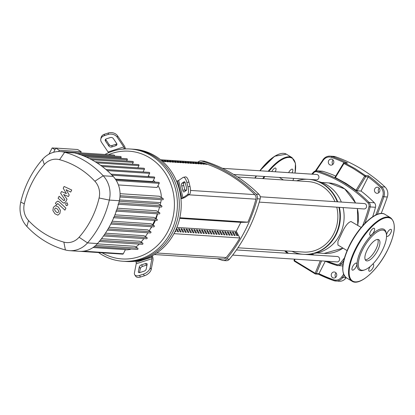<?xml version="1.0" encoding="UTF-8"?>
<svg xmlns="http://www.w3.org/2000/svg" width="415" height="415" viewBox="0 0 415 415"><rect width="100%" height="100%" fill="white"/><g stroke="black" fill="none" stroke-linecap="round" stroke-linejoin="round"><path stroke-width="0.62" d="M154.401 254.535L222.907 259.007A4.498 4.072 -86.3 0 0 226.201 257.523A146.225 132.416 -86.3 0 0 239.849 237.956M162.343 161.233A146.225 132.416 93.7 0 1 163.178 161.528L162.644 161.497M165.751 161.7L164.797 161.637A146.225 132.416 -86.3 0 0 161.834 160.605L162.789 160.667A146.225 132.416 93.7 0 1 165.751 161.7M168.319 161.866L167.37 161.803A146.225 132.416 -86.3 0 0 164.407 160.771L165.357 160.833A146.225 132.416 93.7 0 1 168.319 161.866M170.892 162.032L169.937 161.969A146.225 132.416 -86.3 0 0 166.975 160.937L167.93 160.999A146.225 132.416 93.7 0 1 170.892 162.032M173.46 162.203L172.51 162.141A146.225 132.416 -86.3 0 0 169.548 161.108L170.503 161.17A146.225 132.416 93.7 0 1 173.46 162.203M176.033 162.369L175.083 162.306A146.225 132.416 -86.3 0 0 172.121 161.274L173.071 161.336A146.225 132.416 93.7 0 1 176.033 162.369M178.606 162.535L177.651 162.472A146.225 132.416 -86.3 0 0 174.689 161.44L175.644 161.502A146.225 132.416 93.7 0 1 178.606 162.535M181.173 162.706L180.224 162.644A146.225 132.416 -86.3 0 0 177.262 161.611L178.211 161.674A146.225 132.416 93.7 0 1 181.173 162.706M183.746 162.872L182.792 162.81A146.225 132.416 -86.3 0 0 179.83 161.777L180.784 161.84A146.225 132.416 93.7 0 1 183.746 162.872M186.319 163.038L185.365 162.976A146.225 132.416 -86.3 0 0 182.403 161.943L183.357 162.006A146.225 132.416 93.7 0 1 186.319 163.038M188.887 163.209L187.938 163.147A146.225 132.416 -86.3 0 0 184.976 162.115L185.925 162.177A146.225 132.416 93.7 0 1 188.887 163.209M191.46 163.375L190.506 163.313A146.225 132.416 -86.3 0 0 187.544 162.281L188.498 162.343A146.225 132.416 93.7 0 1 191.46 163.375M194.033 163.541L193.079 163.479A146.225 132.416 -86.3 0 0 190.117 162.447L191.071 162.509A146.225 132.416 93.7 0 1 194.033 163.541M196.601 163.712L195.652 163.65A146.225 132.416 -86.3 0 0 192.69 162.618L193.639 162.68A146.225 132.416 93.7 0 1 196.601 163.712M199.174 163.878L198.22 163.816A146.225 132.416 -86.3 0 0 195.257 162.784L196.212 162.846A146.225 132.416 93.7 0 1 199.174 163.878M201.742 164.044L200.793 163.982A146.225 132.416 -86.3 0 0 197.831 162.95L198.785 163.012A146.225 132.416 93.7 0 1 201.742 164.044M204.315 164.216L203.366 164.153A146.225 132.416 -86.3 0 0 200.404 163.121L201.353 163.183A146.225 132.416 93.7 0 1 204.315 164.216M206.888 164.382L205.933 164.319A146.225 132.416 -86.3 0 0 202.971 163.287L203.926 163.349A146.225 132.416 93.7 0 1 206.888 164.382M247.89 222.181L179.825 217.751L247.89 222.181A146.225 132.416 -86.3 0 0 255.925 199.179A4.498 4.072 -86.3 0 0 254.779 194.625A146.225 132.416 -86.3 0 0 202.281 162.576A4.498 4.072 -86.3 0 0 201.425 162.415L160.584 159.754M333.115 160.055A3.035 2.749 -86.3 0 0 332.482 160.901A3.035 2.749 -86.3 0 0 332.83 164.418M333.463 163.572A3.035 2.749 93.7 0 1 330.869 165.144A3.035 2.749 93.7 0 1 328.675 160.652A3.035 2.749 93.7 0 1 331.269 159.08A3.035 2.749 93.7 0 1 333.463 163.572M379.227 188.203A3.035 2.749 -86.3 0 0 378.594 189.048A3.035 2.749 -86.3 0 0 378.942 192.57M379.575 191.725A3.035 2.749 93.7 0 1 376.986 193.291A3.035 2.749 93.7 0 1 374.787 188.799A3.035 2.749 93.7 0 1 377.38 187.232A3.035 2.749 93.7 0 1 379.575 191.725M336.046 272.956A3.035 2.749 -86.3 0 0 335.413 273.801A3.035 2.749 -86.3 0 0 335.761 277.319M336.394 276.478A3.035 2.749 93.7 0 1 333.8 278.045A3.035 2.749 93.7 0 1 331.606 273.552A3.035 2.749 93.7 0 1 334.194 271.986A3.035 2.749 93.7 0 1 336.394 276.478M315.286 273.936A0.897 0.814 -86.3 0 0 316.334 273.547A0.897 0.322 -157.7 0 1 315.172 273.241A0.897 0.368 116.5 0 0 315.224 273.921A0.897 0.368 116.5 0 0 315.286 273.936L294.474 261.232A0.897 0.316 -53.8 0 1 294.406 261.206A0.897 0.316 -53.8 0 1 294.484 260.61A0.897 0.322 -157.7 0 1 294.1 260.138A0.897 0.322 -157.7 0 1 294.225 260.049M343.553 163.245L343.968 163.5A0.897 0.342 -63.8 0 1 344.6 162.856A0.897 0.814 -86.3 0 0 343.553 163.245M294.515 259.142L294.1 260.138A0.897 0.897 0 0 0 294.406 261.206L315.224 273.921A0.897 0.897 0 0 0 315.566 274.009L318.404 274.196L333.759 280.633A0.897 0.368 109.1 0 0 333.8 280.644A9 8.15 -86.3 0 0 335.751 281.038A9 8.15 -86.3 0 0 342.743 277.531A304.963 276.162 -86.3 0 0 344.165 275.498M320.271 260.822L315.172 273.241L294.484 260.61L295.07 259.178M368.38 175.753L368.219 176.977A158.198 143.263 93.7 0 1 380.7 187.466A0.897 0.306 -46.7 0 1 381.613 186.807A159.101 144.078 -86.3 0 0 368.38 175.753L365.413 175.555A0.897 0.342 126.7 0 0 364.655 176.131L365.662 176.738A0.897 0.814 -86.3 0 0 365.413 175.555L355.297 168.729L344.6 162.856L347.573 163.048L344.32 162.779A0.897 0.897 0 0 0 343.49 163.209L334.988 177.283M356.537 190.101C357.46 190.973 357.222 190.957 355.821 190.054M318.258 274.128L318.928 273.713L316.334 273.547L321.521 260.9M325.277 261.253L318.928 273.713M335.351 177.615L343.968 163.5L353.113 168.443L361.849 174.093L364.655 176.131L356.044 190.246L346.022 183.399L334.895 177.298M381.167 213.476A304.963 276.162 -86.3 0 0 387.32 196.99A9 8.15 -86.3 0 0 385.042 187.03A159.101 144.078 -86.3 0 0 335.455 156.756A9 8.15 -86.3 0 0 333.504 156.362L330.075 156.139A9 8.15 -86.3 0 0 323.088 159.645L315.384 170.959M312.531 174.201A139.98 126.762 93.7 0 1 313.626 172.873A3.6 3.258 93.7 0 1 316.92 171.82A0.897 0.373 -73.1 0 1 317.527 170.975A4.498 4.072 -86.3 0 0 316.687 170.824L322.019 171.172A4.498 4.072 93.7 0 1 322.86 171.322A140.877 127.576 93.7 0 1 335.657 176.048M368.219 176.977L361.05 191.04A140.877 127.576 93.7 0 1 374.335 202.748A4.498 4.072 93.7 0 1 375.476 207.277A140.877 127.576 93.7 0 1 372.66 216.796M361.05 191.04L357.097 190.781L365.662 176.738L368.25 176.909M343.579 274.299A304.06 275.347 93.7 0 1 341.721 276.961A8.098 7.335 93.7 0 1 333.676 279.757A0.897 0.368 109.1 0 0 333.759 280.633L339.18 281.261A9 8.15 -86.3 0 0 346.172 277.754A304.963 276.162 -86.3 0 0 346.224 277.677M291.999 251.314A37.568 34.02 -86.3 0 0 303.069 254.286M303.78 254.333A37.568 34.02 -86.3 0 0 338.905 207.313M337.234 201.794A37.568 34.02 -86.3 0 0 322.642 183.907A37.568 34.02 -86.3 0 0 308.314 179.337A37.568 34.02 -86.3 0 0 296.601 180.826M304.257 254.364A37.568 34.02 -86.3 0 0 339.382 207.344M337.711 201.825A37.568 34.02 -86.3 0 0 323.119 183.938A37.568 34.02 -86.3 0 0 308.791 179.368A37.568 34.02 -86.3 0 0 308.553 179.353M313.517 253.461A36.442 33.003 -86.3 0 0 343.075 207.588M341.327 202.064A36.442 33.003 -86.3 0 0 327.378 185.235A36.442 33.003 -86.3 0 0 318.212 181.49M347.07 250.598L337.929 245.021L337.919 241.447L341.306 234.319C344.637 226.694 347.858 222.419 350.966 221.501L361.206 227.441M237.608 176.977L308.169 181.578A35.322 31.986 93.7 0 1 334.936 201.649M336.762 207.178A35.322 31.986 93.7 0 1 333.717 233.821A35.322 31.986 93.7 0 1 303.573 252.071L237.914 247.786M309.144 179.389L316.308 179.856A2.698 2.443 -86.3 0 0 317.688 174.798A2.698 2.443 -86.3 0 0 316.661 174.471L222.435 168.324M232.67 255.106L336.98 261.912A2.698 2.443 -86.3 0 0 338.36 256.854A2.698 2.443 -86.3 0 0 337.333 256.522L236.436 249.939M259.251 202.121L363.965 208.953A2.698 2.443 -86.3 0 0 366.269 207.557A2.698 2.443 -86.3 0 0 364.318 203.563L260.236 196.772M179.783 217.953L180.318 217.989L179.768 218M175.478 230.657L176.012 231.648L175.047 231.56M179.737 218.145L182.891 218.155L179.721 218.233M176.453 228.463L176.795 228.483L176.349 229.365M176.795 228.483L178.585 231.819L177.63 231.757L176.193 229.075M185.458 218.326L180.976 218.347L185.458 218.326M179.363 228.655L181.158 231.985L180.203 231.923L178.414 228.592L179.363 228.655L178.917 229.531M188.031 218.492L183.549 218.513L188.031 218.492M181.936 228.821L183.726 232.151L182.776 232.089L180.982 228.758L181.936 228.821L181.49 229.697M190.599 218.658L186.117 218.679L190.599 218.658M184.509 228.987L186.299 232.322L185.344 232.26L183.554 228.924L184.509 228.987L184.058 229.869M193.172 218.829L188.69 218.85L193.172 218.829M187.077 229.158L188.872 232.488L187.917 232.426L186.128 229.096L187.077 229.158L186.631 230.035M195.745 218.996L191.263 219.016L195.745 218.996M189.65 229.324L191.44 232.654L190.49 232.592L188.695 229.262L189.65 229.324L189.204 230.201M198.313 219.162L193.831 219.182L198.313 219.162M192.223 229.49L194.013 232.825L193.058 232.763L191.268 229.428L192.223 229.49L191.772 230.372M200.886 219.333L196.404 219.353L200.886 219.333M194.791 229.661L196.58 232.991L195.631 232.929L193.841 229.599L194.791 229.661L194.345 230.538M203.459 219.499L198.977 219.519L203.459 219.499M197.364 229.827L199.153 233.157L198.199 233.095L196.409 229.765L197.364 229.827L196.918 230.704M206.027 219.665L201.545 219.685L206.027 219.665M199.937 229.993L201.726 233.329L200.772 233.266L198.982 229.931L199.937 229.993L199.485 230.875M208.6 219.836L204.118 219.857L208.6 219.836M202.504 230.164L204.294 233.495L203.345 233.432L201.555 230.102L202.504 230.164L202.058 231.041M211.173 220.002L206.686 220.023L211.173 220.002M205.077 230.33L206.867 233.661L205.913 233.598L204.123 230.268L205.077 230.33L204.631 231.207M213.741 220.168L209.259 220.189L213.741 220.168M207.645 230.496L209.44 233.832L208.486 233.77L206.696 230.434L207.645 230.496L207.199 231.378M216.314 220.339L211.832 220.36L216.314 220.339M210.218 230.667L212.008 233.998L211.059 233.936L209.269 230.605L210.218 230.667L209.772 231.544M218.881 220.505L214.399 220.526L218.881 220.505M212.791 230.833L214.581 234.164L213.626 234.102L211.837 230.771L212.791 230.833L212.345 231.71M221.454 220.671L216.972 220.692L221.454 220.671M215.359 230.999L217.154 234.335L216.199 234.273L214.41 230.937L215.359 230.999L214.913 231.881M224.027 220.842L219.545 220.863L224.027 220.842M217.932 231.171L219.722 234.501L218.772 234.439L216.978 231.108L217.932 231.171L217.486 232.047M226.595 221.008L222.113 221.029L226.595 221.008M220.505 231.337L222.295 234.667L221.34 234.605L219.551 231.274L220.505 231.337L220.054 232.213M229.168 221.174L224.686 221.195L229.168 221.174M223.073 231.503L224.863 234.838L223.913 234.776L222.124 231.44L223.073 231.503L222.627 232.384M231.741 221.345L227.259 221.366L231.741 221.345M225.646 231.674L227.436 235.004L226.486 234.942L224.691 231.612L225.646 231.674L225.2 232.55M234.309 221.511L229.827 221.532L234.309 221.511M228.219 231.84L230.009 235.17L229.054 235.108L227.264 231.778L228.219 231.84L227.768 232.716M236.882 221.677L232.4 221.698L236.882 221.677M230.787 232.006L232.576 235.341L231.627 235.279L229.837 231.944L230.787 232.006L230.341 232.888M239.455 221.849L234.973 221.869L239.455 221.849M233.36 232.177L235.149 235.507L234.195 235.445L232.405 232.115L233.36 232.177L232.914 233.054M242.023 222.015L237.541 222.035L242.023 222.015M235.928 232.343L237.722 235.673L236.768 235.611L234.978 232.281L235.928 232.343L235.481 233.22M241.063 222.264L244.596 222.181L241.11 222.181M247.9 222.191L240.84 222.357L236.285 231.295L176.878 227.42M240.84 222.357L179.69 218.368M236.285 231.295L239.865 237.956L173.968 233.661M223.291 260.511L226.144 260.698A4.498 4.072 -86.3 0 0 229.454 259.193A155.366 140.695 -86.3 0 0 260.143 198.956A4.498 4.072 -86.3 0 0 258.986 194.35A155.366 140.695 -86.3 0 0 204.782 161.264A4.498 4.072 -86.3 0 0 203.9 161.098L201.047 160.911A4.498 4.072 93.7 0 1 201.929 161.077A155.366 140.695 93.7 0 1 256.128 194.168A4.498 4.072 93.7 0 1 257.29 198.769A155.366 140.695 93.7 0 1 226.595 259.007A4.498 4.072 93.7 0 1 223.291 260.511A4.498 4.072 93.7 0 1 222.409 260.345A155.366 140.695 93.7 0 1 217.419 258.649M197.939 162.187A4.498 4.072 93.7 0 1 201.047 160.911M183.409 177.298A6.749 2.412 79 0 1 186.843 182.46L188.903 182.061A6.749 2.412 -101 0 0 185.474 176.899L183.409 177.298A6.749 2.412 79 0 0 183.062 177.449L178.647 180.458A2.251 0.322 -14.1 0 1 177.537 180.919L176.567 181.231A56.243 50.931 93.7 0 1 180.919 198.505A56.243 50.931 93.7 0 1 174.611 232.436A56.243 50.931 93.7 0 1 151.553 256.143A56.243 50.931 93.7 0 1 135.84 261.17A56.243 50.931 93.7 0 1 126.611 261.492L124.708 261.367A56.243 50.931 -86.3 0 0 172.707 232.312A56.243 50.931 93.7 0 1 124.708 261.367L122.804 261.243A56.243 50.931 -86.3 0 0 170.804 232.187A56.243 50.931 -86.3 0 0 130.123 149.001A56.243 50.931 -86.3 0 0 104.959 154.463M147.014 265.024A2.251 1.214 -34 0 0 146.516 265.138L142.589 266.394A2.251 1.214 -34 0 0 140.332 268.505L139.533 272.603M141.531 264.822L145.458 263.567A2.251 1.214 146 0 1 147.035 263.795A2.251 1.214 146 0 1 147.133 264.422L146.215 269.127A2.251 1.214 146 0 1 143.964 271.239L140.037 272.494A2.251 1.214 146 0 1 138.46 272.266A2.251 1.214 146 0 1 138.361 271.638L139.274 266.933A2.251 1.214 146 0 1 141.531 264.822L142.589 266.394M184.94 182.232L183.944 182.911A2.251 0.804 -101 0 0 183.772 185.562L184.862 189.878A2.251 0.804 -101 0 0 185.334 191.082M182.797 190.278L181.713 185.962A2.251 0.804 79 0 1 181.884 183.311L184.151 181.765A2.251 0.804 79 0 1 184.265 181.718A2.251 0.804 79 0 1 185.412 183.435L186.501 187.756A2.251 0.804 79 0 1 186.33 190.402L184.058 191.948A2.251 0.804 79 0 1 183.944 192A2.251 0.804 79 0 1 182.797 190.278L184.862 189.878M152.378 255.702L152.772 257.269A4.498 1.8 -107.7 0 1 152.985 260.288L151.205 269.439L150.147 267.867L151.926 258.716A2.251 0.897 72.3 0 0 151.823 257.207L151.553 256.143M135.84 261.17L136.11 262.233A2.251 0.897 -107.7 0 1 136.213 263.743L134.429 272.894A6.749 3.642 146 0 0 134.725 274.782L135.783 276.349A6.749 3.642 -34 0 0 140.514 277.028L139.456 275.456A6.749 3.642 146 0 1 134.725 274.782M150.147 267.867A6.749 3.642 146 0 1 143.388 274.201L144.446 275.773A6.749 3.642 -34 0 0 151.205 269.439M144.446 275.773L140.514 277.028M143.388 274.201L139.456 275.456M180.919 198.505L181.889 198.194A2.251 0.322 165.9 0 0 182.999 197.732L187.414 194.723L189.479 194.319A6.749 2.412 -101 0 0 189.992 186.376L187.933 186.781A6.749 2.412 79 0 1 187.414 194.723M189.479 194.319L185.064 197.333A4.498 0.638 -14.1 0 1 182.844 198.256L180.956 198.863M188.903 182.061L189.992 186.376M186.843 182.46L187.933 186.781M124.552 148.969L124.438 148.503A2.251 0.897 72.3 0 0 123.774 146.957L117.243 137.266L117.533 135.783L124.059 145.478A4.498 1.8 -107.7 0 1 125.387 148.565L125.48 148.928M130.123 149.001L132.027 149.125A56.243 50.931 93.7 0 1 172.707 232.312A56.243 50.931 -86.3 0 0 132.027 149.125L133.931 149.244A56.243 50.931 93.7 0 1 176.567 181.231M105.597 139.279A2.251 1.665 -169 0 0 105.747 139.549L109.104 144.534A2.251 1.665 -169 0 0 112.123 145.473L116.055 144.218A2.251 1.665 -169 0 0 116.817 143.772M115.764 145.701L111.837 146.957A2.251 1.665 11 0 1 108.813 146.013L105.457 141.033A2.251 1.665 11 0 1 105.213 139.974A2.251 1.665 11 0 1 106.365 138.833L110.291 137.578A2.251 1.665 11 0 1 113.316 138.522L116.672 143.502A2.251 1.665 11 0 1 116.916 144.56A2.251 1.665 11 0 1 115.764 145.701L116.055 144.218M100.798 139.113A6.749 5.001 11 0 1 104.248 135.695L104.539 134.211A6.749 5.001 -169 0 0 101.084 137.635L100.798 139.113A6.749 5.001 11 0 0 101.53 142.288L108.061 151.983A2.251 0.897 -107.7 0 1 108.476 152.782M104.539 134.211L108.465 132.956L108.175 134.434A6.749 5.001 11 0 1 117.243 137.266M117.533 135.783A6.749 5.001 -169 0 0 108.465 132.956M104.248 135.695L108.175 134.434M150.344 228.878A36.556 33.107 -86.3 0 0 151.911 226.746M153.036 224.982A36.556 33.107 -86.3 0 0 154.328 222.653A36.556 33.107 -86.3 0 0 155.371 220.443M98.557 252.553A56.243 50.931 -86.3 0 0 122.804 261.243M108.517 154.696A53.992 48.892 93.7 0 1 162.758 169.548A53.992 48.892 93.7 0 1 168.075 231.041A53.992 48.892 93.7 0 1 102.116 252.787M53.618 152.284L55.76 148.077L77.662 149.509L81.21 151.672L80.598 152.876M58.65 151.532L59.309 150.246L81.21 151.672M55.76 148.077L59.309 150.246M54.956 149.654L52.16 147.948L48.996 154.157M52.16 147.948L55.709 148.176M156.076 218.695A36.556 33.107 -86.3 0 0 157.56 213.824M143.154 171.685A90.097 81.589 93.7 0 1 143.595 171.997M148.414 175.742A90.097 81.589 93.7 0 1 149.493 176.66M153.415 180.302A90.097 81.589 93.7 0 1 155.184 182.107M158.006 185.661A20.807 18.846 93.7 0 1 161.316 197.478M161.202 199.682A20.807 18.846 93.7 0 1 160.714 202.624A90.097 81.589 93.7 0 1 160.149 204.906M159.593 206.955A90.097 81.589 93.7 0 1 158.089 211.785M157.373 213.813A90.097 81.589 93.7 0 1 155.573 218.389M154.696 220.401A90.097 81.589 93.7 0 1 152.611 224.723M151.553 226.725A90.097 81.589 93.7 0 1 149.213 230.787M147.953 232.789A90.097 81.589 93.7 0 1 145.369 236.576M143.875 238.594A90.097 81.589 93.7 0 1 141.064 242.09M139.269 244.119A20.807 18.846 93.7 0 1 135.757 246.992M131.311 249.052A20.807 18.846 93.7 0 1 125.335 249.794M119.204 201.275L158.39 203.827L161.622 205.804A0.674 0.612 93.7 0 1 161.274 207.064L117.948 204.242M117.284 208.2L156.393 210.753L159.531 212.667A0.674 0.612 93.7 0 1 159.184 213.933L115.858 211.105M114.934 214.846L153.934 217.393L157.005 219.265A0.674 0.612 93.7 0 1 156.657 220.526L113.331 217.704M112.169 221.221L151.034 223.758L154.053 225.599A0.674 0.612 -86.3 0 1 153.706 226.865A0.674 0.612 -86.3 0 1 153.451 226.782M109 227.337L147.693 229.858L150.676 231.679A0.674 0.612 -86.3 0 1 150.334 232.945A0.674 0.612 -86.3 0 1 150.074 232.862M105.431 233.178L143.906 235.689L146.879 237.499A0.674 0.612 -86.3 0 1 146.531 238.765A0.674 0.612 -86.3 0 1 146.277 238.682M101.468 238.744L139.668 241.24L142.641 243.055A0.674 0.612 -86.3 0 1 142.293 244.316A0.674 0.612 -86.3 0 1 142.039 244.238M116.304 180.535L159.194 183.337L157.088 187.471L118.41 184.95M120.06 193.686L159.298 196.243L163.017 198.515A0.674 0.612 93.7 0 1 162.675 199.781L119.945 196.99M112.024 175.187L154.608 177.962L152.777 181.552L115.38 179.114M93.027 247.532L125.408 249.643L123.302 253.783A0.674 0.612 93.7 0 1 122.726 254.13L79.395 251.303A25.31 22.918 -86.3 0 0 79.514 251.314A25.31 22.918 -86.3 0 0 94.433 246.494A25.31 22.918 -86.3 0 0 97.515 243.553A94.594 85.661 -86.3 0 0 99.46 241.271A94.594 85.661 -86.3 0 0 103.729 235.673A94.594 85.661 -86.3 0 0 107.558 229.811A94.594 85.661 -86.3 0 0 110.955 223.69A94.594 85.661 -86.3 0 0 113.928 217.31A94.594 85.661 -86.3 0 0 116.475 210.664A94.594 85.661 -86.3 0 0 118.576 203.749A94.594 85.661 -86.3 0 0 119.333 200.741A25.31 22.918 -86.3 0 0 119.997 196.321A25.31 22.918 -86.3 0 0 115.832 179.788A25.31 22.918 -86.3 0 0 113.207 176.422A94.594 85.661 -86.3 0 0 111.163 174.31A94.594 85.661 -86.3 0 0 106.147 169.673A94.594 85.661 -86.3 0 0 100.881 165.523A94.594 85.661 -86.3 0 0 95.377 161.855A94.594 85.661 -86.3 0 0 89.63 158.655A94.594 85.661 -86.3 0 0 83.638 155.931A94.594 85.661 -86.3 0 0 77.397 153.7A94.594 85.661 -86.3 0 0 74.679 152.907A25.31 22.918 -86.3 0 0 70.685 152.227A25.31 22.918 -86.3 0 0 70.566 152.217L60.569 151.568A25.31 22.918 -86.3 0 0 42.563 159.329A94.594 85.661 -86.3 0 0 20.75 202.141A25.31 22.918 -86.3 0 0 26.876 226.455A94.594 85.661 -86.3 0 0 65.399 249.97A25.31 22.918 -86.3 0 0 69.513 250.66A25.31 22.918 -86.3 0 0 87.518 242.9A94.594 85.661 -86.3 0 0 109.332 200.087A25.31 22.918 -86.3 0 0 103.205 175.773A94.594 85.661 -86.3 0 0 64.683 152.253A25.31 22.918 -86.3 0 0 60.569 151.568M77.273 153.675L120.599 156.502A0.674 0.612 93.7 0 1 121.087 157.498L120.672 158.317M70.685 152.227L114.011 155.054A0.674 0.612 93.7 0 1 114.499 156.05L114.473 156.102M89.412 158.597L132.743 161.419A0.674 0.612 93.7 0 1 133.231 162.421L132.323 164.2M83.467 155.89L126.793 158.717A0.674 0.612 93.7 0 1 127.281 159.718L126.617 161.02M96.98 162.856L138.937 165.595L137.79 167.842M138.937 165.595A0.674 0.612 -86.3 0 0 138.449 164.599L95.258 161.777M147.994 176.567L149.628 173.361A0.674 0.612 -86.3 0 0 149.141 172.36L105.996 169.548M143.014 171.96L144.404 169.242A0.674 0.612 -86.3 0 0 143.917 168.241L100.746 165.424M159.194 183.337A0.674 0.612 -86.3 0 0 158.706 182.335L115.661 179.529M154.608 177.962A0.674 0.612 -86.3 0 0 154.121 176.966L111.002 174.15M137.106 249.368A0.674 0.612 -86.3 0 0 137.993 248.964A0.674 0.612 -86.3 0 0 137.713 248.186L134.605 246.287L97.25 243.854M28.542 220.552A17.435 15.791 93.7 0 1 24.324 203.801A86.719 78.534 93.7 0 1 44.322 164.553A17.435 15.791 93.7 0 1 59.558 159.682A86.719 78.534 93.7 0 1 94.874 181.241A17.435 15.791 93.7 0 1 99.097 197.991A86.719 78.534 93.7 0 1 79.094 237.24A17.435 15.791 93.7 0 1 63.858 242.111A86.719 78.534 93.7 0 1 28.542 220.552L26.876 226.455M57.721 212.75L58.479 212.075L58.665 210.898L57.353 208.999L55.558 208.014L54.811 208.667L54.614 209.866L55.937 211.775L57.503 212.76M60.383 210.213L58.365 207.007L55.413 205.601L53.374 207.339L52.897 210.545L54.925 213.761L57.861 215.162L59.91 213.409L60.383 210.213M56.29 205.601L55.413 205.601M65.933 208.159L59.023 201.742L57.742 201.125L56.009 202.375L55.434 203.506L56.782 204.761L57.171 203.993L58.11 203.827L64.916 210.151L65.933 208.159M57.669 203.583L58.11 203.827M65.617 203.583L66.089 205.456L66.613 205.622L67.79 204.911L67.318 203.039L66.794 202.873L65.617 203.583M63.225 188.213L66.39 193.608L61.524 191.548L60.637 193.291L64.844 199.62L64.533 200.238L63.594 200.409L59.117 196.269L58.1 198.261L62.686 202.499L63.967 203.111L65.7 201.851L67.038 199.21L63.614 194.505L68.402 196.539L69.196 194.983L66.073 189.686L70.68 192.072L71.722 190.018L64.112 186.47L63.225 188.213M64.035 200.647L63.594 200.409M365.293 259.837A12.258 4.7 121.4 0 0 374.646 251.542A12.258 4.7 121.4 0 0 377.754 239.429M366.938 260.916A12.258 4.7 121.4 0 0 377.033 251.573A12.258 4.7 121.4 0 0 378.796 239.709A12.258 4.7 121.4 0 0 377.883 239.434A12.258 4.7 121.4 0 0 367.789 248.777A12.258 4.7 121.4 0 0 366.02 260.641A12.258 4.7 121.4 0 0 366.938 260.916M386.401 234.257L386.24 233.199A23.847 9.135 121.4 0 0 382.345 228.852A23.847 9.135 121.4 0 0 361.605 249.083A23.847 9.135 121.4 0 0 361.055 270.632A23.847 9.135 121.4 0 0 363.628 270.238L364.645 269.895A22.944 8.793 121.4 0 0 379.912 254.758A22.944 8.793 121.4 0 0 386.401 234.257A22.944 8.793 121.4 0 0 382.651 230.071A22.944 8.793 121.4 0 0 362.694 249.54A22.944 8.793 121.4 0 0 362.165 270.279A22.944 8.793 121.4 0 0 364.645 269.895M386.521 235.658A4.051 1.551 121.4 0 0 386.884 236.327A4.051 1.551 121.4 0 0 390.707 232.981A4.051 1.551 121.4 0 0 391.101 229.412A4.051 1.551 121.4 0 0 387.278 232.758A4.051 1.551 121.4 0 0 386.505 235.258M370.351 235.321A4.051 1.551 121.4 0 0 373.687 232.234A4.051 1.551 121.4 0 0 374.268 228.317A4.051 1.551 121.4 0 0 373.967 228.224A4.051 1.551 121.4 0 0 370.631 231.311A4.051 1.551 121.4 0 0 370.05 235.227A4.051 1.551 121.4 0 0 370.351 235.321M356.122 266.726A4.051 1.551 121.4 0 0 356.516 263.157A4.051 1.551 121.4 0 0 352.693 266.503A4.051 1.551 121.4 0 0 352.294 270.072A4.051 1.551 121.4 0 0 356.122 266.726M370.133 266.565A4.051 1.551 121.4 0 0 369.132 271.166A4.051 1.551 121.4 0 0 369.433 271.26A4.051 1.551 121.4 0 0 372.769 268.173A4.051 1.551 121.4 0 0 373.35 264.256A4.051 1.551 121.4 0 0 373.049 264.163A4.051 1.551 121.4 0 0 372.654 264.215M288.627 172.64A4.051 1.551 -58.6 0 1 288.669 172.562A4.051 1.551 -58.6 0 1 292.492 169.216A4.051 1.551 -58.6 0 1 292.098 172.785A4.051 1.551 -58.6 0 1 292.056 172.863M271.794 171.545A4.051 1.551 -58.6 0 1 275.358 168.023A4.051 1.551 -58.6 0 1 275.659 168.117A4.051 1.551 -58.6 0 1 275.223 171.769M226.201 257.523L156.787 252.994M188.778 194.801L255.925 199.179M160.724 159.863L202.281 162.576M254.779 194.625L190.542 190.433M186.511 190.169L184.914 190.065M284.711 250.836A159.101 144.078 -86.3 0 0 287.377 253.264M288.42 253.332A158.198 143.263 93.7 0 1 285.707 250.904M380.7 187.466A8.098 7.335 93.7 0 1 382.749 196.435L383.896 196.767A9 8.15 -86.3 0 0 381.613 186.807L385.042 187.03M341.721 276.961L342.743 277.531L346.172 277.754M377.292 214.348A304.963 276.162 -86.3 0 0 383.896 196.767L387.32 196.99M382.749 196.435A304.06 275.347 93.7 0 1 375.731 215.027M318.393 274.196A159.101 144.078 -86.3 0 0 333.722 280.613M333.676 279.757A158.198 143.263 93.7 0 1 318.959 273.646M297.233 253.907L297.467 253.332M316.147 170.824A304.06 275.347 93.7 0 1 323.347 160.169L322.995 159.676C324.821 157.223 327.181 156.045 330.075 156.139A9 8.15 -86.3 0 1 332.026 156.533L335.455 156.756M323.347 160.169A8.098 7.335 93.7 0 1 331.393 157.368A0.897 0.368 -70.9 0 1 332.026 156.533A159.101 144.078 -86.3 0 1 347.573 163.048M331.393 157.368A158.198 143.263 93.7 0 1 344.694 162.804M364.816 223.446A140.877 127.576 -86.3 0 0 370.144 206.929L368.982 206.665A139.98 126.762 93.7 0 1 362.58 225.853M344.45 257.897A139.98 126.762 93.7 0 1 340.015 263.509L340.995 264.137A140.877 127.576 -86.3 0 0 343.682 260.812M340.015 263.509A3.6 3.258 93.7 0 1 336.721 264.562A0.897 0.373 106.9 0 0 336.84 265.45A0.897 0.373 106.9 0 0 336.876 265.455A4.498 4.072 -86.3 0 0 337.717 265.61A4.498 4.072 -86.3 0 0 340.995 264.137L343.013 264.272M310.923 254.001A140.877 127.576 -86.3 0 0 312.469 254.903M325.007 261.128A140.877 127.576 -86.3 0 0 336.809 265.434M336.721 264.562A139.98 126.762 93.7 0 1 327.399 261.284M314.134 255.012A139.98 126.762 93.7 0 1 311.997 253.804M313.626 172.873L313.408 172.292A4.498 4.072 -86.3 0 1 316.687 170.824L313.315 172.318L311.81 174.155M316.92 171.82A139.98 126.762 93.7 0 1 368.069 203.044A0.897 0.296 -44.7 0 1 369.002 202.401A140.877 127.576 -86.3 0 0 317.527 170.975L322.86 171.322M375.476 207.277L370.144 206.929A4.498 4.072 -86.3 0 0 369.002 202.401L374.335 202.748M368.069 203.044A3.6 3.258 93.7 0 1 368.982 206.665M343.018 248.123A35.322 31.986 93.7 0 1 324.141 253.409L316.925 252.937M355.582 202.992L344.709 188.892L328.737 182.922A35.322 31.986 93.7 0 1 342.204 187.222A35.322 31.986 93.7 0 1 355.505 202.987M357.331 208.517A35.322 31.986 93.7 0 1 357.694 225.298M201.929 161.077L204.782 161.264M229.454 259.193L226.595 259.007M257.29 198.769L260.143 198.956M258.986 194.35L256.128 194.168M145.458 263.567L146.516 265.138M139.274 266.933L140.332 268.505M138.361 271.638L139.004 272.593M181.713 185.962L183.772 185.562M181.884 183.311L183.944 182.911M151.823 257.207L136.11 262.233M136.213 263.743L151.926 258.716M177.537 180.919L181.889 198.194M182.999 197.732L178.647 180.458M111.837 146.957L112.123 145.473M105.457 141.033L105.747 139.549M108.813 146.013L109.104 144.534M123.774 146.957L108.061 151.983M122.456 149.135L124.438 148.503M119.51 199.937L160.714 202.624M118.773 203.008L161.622 205.804M120.034 195.709L163.017 198.515M114.275 216.474L157.005 219.265M116.74 209.876L159.531 212.667M111.391 222.819L154.053 225.599M80.899 154.878L121.087 157.498M77.123 153.612L114.499 156.05M91.642 159.708L133.231 162.421M86.237 157.041L127.281 159.718M102.183 166.488L144.404 169.242M107.205 170.591L149.628 173.361M104.388 234.729L146.879 237.499M108.097 228.904L150.676 231.679M95.668 245.441L137.713 248.186M100.259 240.29L142.641 243.055M83.514 251.189L123.302 253.783M24.324 203.801L20.75 202.141M44.322 164.553L42.563 159.329M65.399 249.97L63.858 242.111M59.558 159.682L64.683 152.253L74.679 152.907M97.515 243.553L87.518 242.9L79.094 237.24M94.874 181.241L103.205 175.773L113.207 176.422M119.333 200.741L109.332 200.087L99.097 197.991M377.977 214.249A36.67 14.053 121.4 0 0 349.793 244.829M346.328 277.744C340.559 272.52 341.701 261.554 349.746 244.845C359.525 225.184 377.484 209.124 385.011 214.379A37.117 14.224 121.4 0 0 382.241 213.538A37.117 14.224 121.4 0 0 349.959 245.037A37.117 14.224 121.4 0 0 346.328 277.744L352.003 281.209A37.117 14.224 121.4 0 0 354.773 282.044M355.634 248.502A37.117 14.224 121.4 0 0 352.003 281.209C359.53 286.459 377.489 270.404 387.268 250.743C395.313 234.034 396.455 223.068 390.686 217.844A37.117 14.224 121.4 0 0 387.916 217.004A37.117 14.224 121.4 0 0 355.634 248.502M388.067 217.616A36.67 14.053 121.4 0 0 356.179 248.73A36.67 14.053 121.4 0 0 355.328 281.868A36.67 14.053 121.4 0 0 387.221 250.753A36.67 14.053 121.4 0 0 388.067 217.616M349.762 244.886A36.67 14.053 121.4 0 0 342.998 271.545M259.8 170.762L274.58 156.253L286.402 154.183L292.077 157.643A37.117 14.224 121.4 0 0 289.307 156.808A37.117 14.224 121.4 0 0 268.126 171.307M286.402 154.183A37.117 14.224 121.4 0 0 283.632 153.343A37.117 14.224 121.4 0 0 260.127 170.783M279.368 154.048A36.67 14.053 121.4 0 0 259.847 170.762M256.216 175.939A36.67 14.053 121.4 0 0 254.846 178.102M256.496 175.955A37.117 14.224 121.4 0 0 255.121 178.118M264.184 176.458A37.117 14.224 121.4 0 0 262.705 178.616M294.992 173.055A36.67 14.053 121.4 0 0 289.457 157.415A36.67 14.053 121.4 0 0 268.858 171.354M264.879 176.505A36.67 14.053 121.4 0 0 263.38 178.657M292.907 180.582A36.67 14.053 121.4 0 0 293.633 178.377M284.659 250.836L287.325 253.259M296.953 253.192L296.673 253.871M324.976 261.128L336.84 265.45L342.806 265.942M310.897 254.006L312.438 254.898M357.414 208.522L357.766 225.345M279.305 177.444L283.435 179.965M343.044 248.144L324.141 253.409M328.737 182.922L321.526 182.45M308.791 179.368L308.314 179.337M233.655 174.466L307.961 179.316M110.764 224.064L153.706 226.865M103.527 235.959L146.531 238.765M107.355 230.143L150.334 232.945M94.257 246.635L137.365 249.446M99.258 241.509L142.293 244.316M69.513 250.66L79.514 251.314M58.126 201.151L57.742 201.125M67.178 202.894L66.794 202.873M66.997 205.648L66.613 205.622M64.351 203.137L63.967 203.111M390.686 217.844L385.011 214.379M254.81 178.097L256.18 175.934M292.954 180.587L293.685 178.383M295.049 173.06L295.454 163.323L292.077 157.643"/></g></svg>
